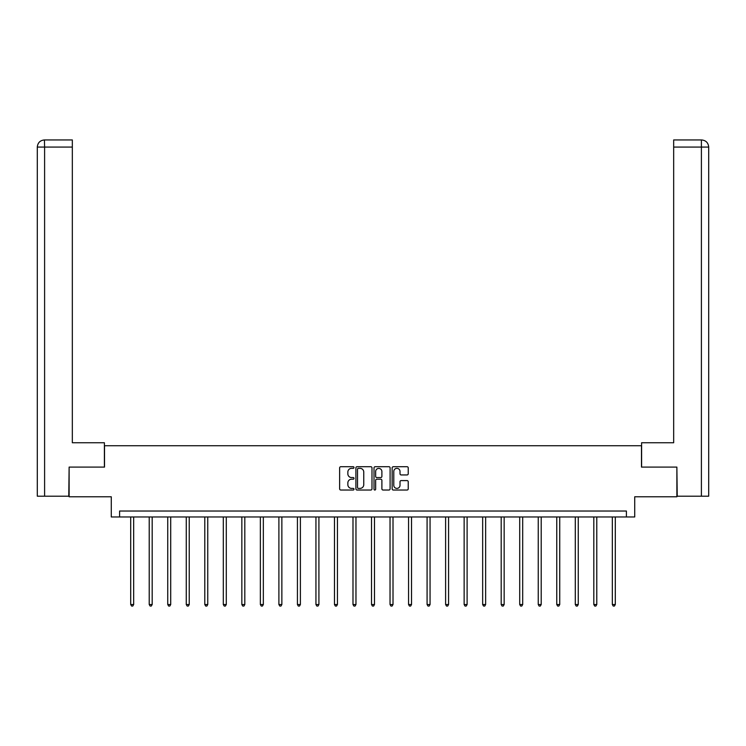 <?xml version="1.0" encoding="UTF-8"?>
<svg xmlns="http://www.w3.org/2000/svg" width="746" height="746" viewBox="0 0 746 746"><rect width="100%" height="100%" fill="white"/><g stroke="black" fill="none" stroke-linecap="round" stroke-linejoin="round"><path stroke-width="1.12" d="M354.005 467.537A0.811 0.811 0 0 0 353.184 466.716L340.801 466.716A1.166 1.166 0 0 0 339.635 467.882L339.635 488.863A1.166 1.166 0 0 0 340.801 490.029L353.184 490.029A0.811 0.811 0 0 0 354.005 489.217A0.811 0.811 0 0 0 353.184 488.397L351.58 488.397A3.73 3.73 0 0 1 347.85 484.667L347.85 482.923A3.73 3.73 0 0 1 351.58 479.193L353.184 479.193A0.811 0.811 0 0 0 354.005 478.373A0.811 0.811 0 0 0 353.184 477.561L351.58 477.561A3.73 3.73 0 0 1 347.85 473.831L347.85 472.078A3.73 3.73 0 0 1 351.58 468.348L353.184 468.348A0.811 0.811 0 0 0 354.005 467.537M407.064 474.941A1.166 1.166 0 0 0 408.23 473.775L408.23 467.882A1.166 1.166 0 0 0 407.064 466.716L393.31 466.716A1.166 1.166 0 0 0 392.144 467.882L392.144 488.863A1.166 1.166 0 0 0 393.31 490.029L407.064 490.029A1.166 1.166 0 0 0 408.23 488.863L408.23 481.757A1.166 1.166 0 0 0 407.064 480.592L401.18 480.592A1.166 1.166 0 0 0 400.015 481.757L400.015 485.282A3.115 3.115 0 0 1 396.891 488.397A3.115 3.115 0 0 1 393.776 485.282L393.776 471.472A3.115 3.115 0 0 1 396.891 468.348A3.115 3.115 0 0 1 400.015 471.472L400.015 473.775A1.166 1.166 0 0 0 401.18 474.941L407.064 474.941M626.407 516.969L634.725 516.969L634.725 496.78L676.874 496.78L676.874 467.099L641.485 467.099L641.485 445.726L104.515 445.726L104.515 467.099L69.126 467.099L69.126 496.78L111.275 496.78L111.275 516.969L626.407 516.969L626.407 511.029L119.593 511.029L119.593 516.969M371.984 467.882A1.166 1.166 0 0 0 370.818 466.716L357.064 466.716A1.166 1.166 0 0 0 355.898 467.882L355.898 488.863A1.166 1.166 0 0 0 357.064 490.029L370.818 490.029A1.166 1.166 0 0 0 371.984 488.863L371.984 467.882M375.182 466.716L388.936 466.716A1.166 1.166 0 0 1 390.102 467.882L390.102 488.863A1.166 1.166 0 0 1 388.936 490.029L383.052 490.029A1.166 1.166 0 0 1 381.887 488.863L381.887 480.359A1.166 1.166 0 0 0 380.721 479.193L376.814 479.193A1.166 1.166 0 0 0 375.648 480.359L375.648 489.217A0.811 0.811 0 0 1 374.837 490.029A0.811 0.811 0 0 1 374.016 489.217L374.016 467.882A1.166 1.166 0 0 1 375.182 466.716M358.341 468.348A0.811 0.811 0 0 0 357.53 469.169L357.53 487.586A0.811 0.811 0 0 0 358.341 488.397L360.029 488.397A3.73 3.73 0 0 0 363.759 484.667L363.759 472.078A3.73 3.73 0 0 0 360.029 468.348L358.341 468.348M381.887 471.528A3.115 3.115 0 0 0 378.772 468.413A3.115 3.115 0 0 0 375.648 471.528L375.648 476.396A1.166 1.166 0 0 0 376.814 477.561L380.721 477.561A1.166 1.166 0 0 0 381.887 476.396L381.887 471.528M130.699 516.969L130.699 604.512L133.665 604.512L133.665 516.969M133.665 604.512L132.769 606.05L131.585 606.05L130.699 604.512M104.393 467.099L104.393 442.751L72.334 442.751L72.334 147.074L44.601 147.074L44.601 496.193L68.772 496.193L69.126 467.099M44.601 496.193L37.3 496.193L37.3 147.074C37.729 142.747 40.097 140.369 44.415 139.95L72.334 139.95L72.334 147.074M46.205 139.95L72.334 139.95M37.3 147.074L44.601 147.074L44.434 139.95C40.088 140.369 37.72 142.747 37.3 147.074L37.3 424.94M641.607 467.099L641.607 442.751L673.666 442.751L673.666 139.95L701.566 139.95L673.666 139.95M708.7 424.94L708.7 147.074L708.7 496.193L677.228 496.193L676.874 467.099M699.795 139.95L701.399 139.95L701.399 147.074L673.666 147.074M701.399 496.193L701.399 147.074L708.7 147.074C708.271 142.747 705.903 140.369 701.585 139.95M149.219 516.969L149.219 604.512L152.184 604.512L152.184 516.969M152.184 604.512L151.298 606.05L150.114 606.05L149.219 604.512M167.747 516.969L167.747 604.512L170.713 604.512L170.713 516.969M170.713 604.512L169.827 606.05L168.633 606.05L167.747 604.512M186.267 516.969L186.267 604.512L189.242 604.512L189.242 516.969M189.242 604.512L188.346 606.05L187.162 606.05L186.267 604.512M204.796 516.969L204.796 604.512L207.761 604.512L207.761 516.969M207.761 604.512L206.875 606.05L205.682 606.05L204.796 604.512M223.315 516.969L223.315 604.512L226.29 604.512L226.29 516.969M226.29 604.512L225.395 606.05L224.21 606.05L223.315 604.512M241.844 516.969L241.844 604.512L244.809 604.512L244.809 516.969M244.809 604.512L243.923 606.05L242.73 606.05L241.844 604.512M260.363 516.969L260.363 604.512L263.338 604.512L263.338 516.969M263.338 604.512L262.443 606.05L261.259 606.05L260.363 604.512M278.892 516.969L278.892 604.512L281.857 604.512L281.857 516.969M281.857 604.512L280.972 606.05L279.787 606.05L278.892 604.512M297.421 516.969L297.421 604.512L300.386 604.512L300.386 516.969M300.386 604.512L299.491 606.05L298.307 606.05L297.421 604.512M315.94 516.969L315.94 604.512L318.915 604.512L318.915 516.969M318.915 604.512L318.02 606.05L316.836 606.05L315.94 604.512M334.469 516.969L334.469 604.512L337.434 604.512L337.434 516.969M337.434 604.512L336.549 606.05L335.355 606.05L334.469 604.512M352.989 516.969L352.989 604.512L355.963 604.512L355.963 516.969M355.963 604.512L355.068 606.05L353.884 606.05L352.989 604.512M371.517 516.969L371.517 604.512L374.483 604.512L374.483 516.969M374.483 604.512L373.597 606.05L372.403 606.05L371.517 604.512M390.037 516.969L390.037 604.512L393.011 604.512L393.011 516.969M393.011 604.512L392.116 606.05L390.932 606.05L390.037 604.512M408.566 516.969L408.566 604.512L411.531 604.512L411.531 516.969M411.531 604.512L410.645 606.05L409.451 606.05L408.566 604.512M427.085 516.969L427.085 604.512L430.06 604.512L430.06 516.969M430.06 604.512L429.164 606.05L427.98 606.05L427.085 604.512M445.614 516.969L445.614 604.512L448.579 604.512L448.579 516.969M448.579 604.512L447.693 606.05L446.509 606.05L445.614 604.512M464.143 516.969L464.143 604.512L467.108 604.512L467.108 516.969M467.108 604.512L466.213 606.05L465.028 606.05L464.143 604.512M482.662 516.969L482.662 604.512L485.637 604.512L485.637 516.969M485.637 604.512L484.741 606.05L483.557 606.05L482.662 604.512M501.191 516.969L501.191 604.512L504.156 604.512L504.156 516.969M504.156 604.512L503.27 606.05L502.077 606.05L501.191 604.512M519.71 516.969L519.71 604.512L522.685 604.512L522.685 516.969M522.685 604.512L521.79 606.05L520.605 606.05L519.71 604.512M538.239 516.969L538.239 604.512L541.204 604.512L541.204 516.969M541.204 604.512L540.318 606.05L539.125 606.05L538.239 604.512M556.758 516.969L556.758 604.512L559.733 604.512L559.733 516.969M559.733 604.512L558.838 606.05L557.654 606.05L556.758 604.512M575.287 516.969L575.287 604.512L578.253 604.512L578.253 516.969M578.253 604.512L577.367 606.05L576.173 606.05L575.287 604.512M593.816 516.969L593.816 604.512L596.781 604.512L596.781 516.969M596.781 604.512L595.886 606.05L594.702 606.05L593.816 604.512M612.335 516.969L612.335 604.512L615.301 604.512L615.301 516.969M615.301 604.512L614.415 606.05L613.231 606.05L612.335 604.512"/></g></svg>

